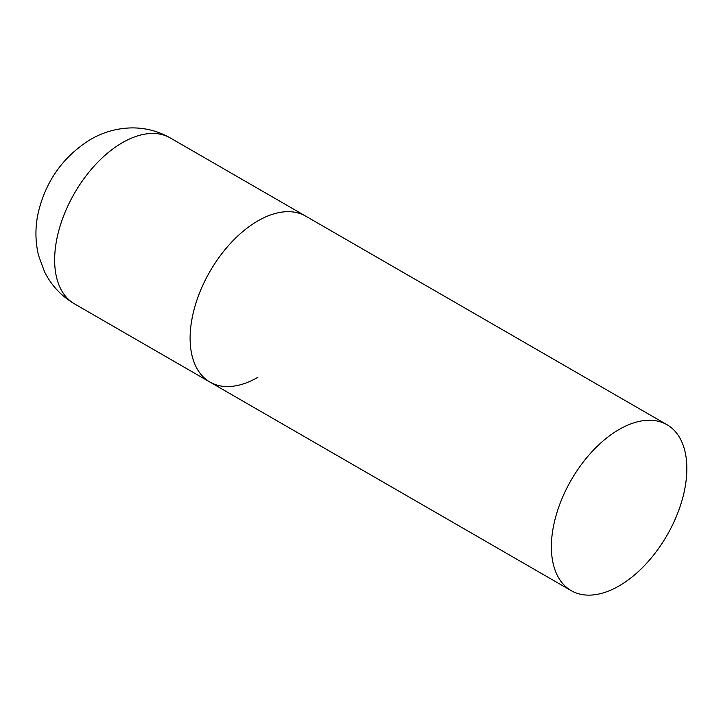 <?xml version="1.0" encoding="UTF-8"?>
<svg xmlns="http://www.w3.org/2000/svg" width="723" height="723" viewBox="0 0 723 723"><rect width="100%" height="100%" fill="white"/><g stroke="black" fill="none" stroke-linecap="round" stroke-linejoin="round"><path stroke-width="1.08" d="M257.849 377.334A95.797 55.31 -60 0 1 209.95 382.078A95.797 55.31 -60 0 1 195.264 305.314A95.797 55.31 -60 0 1 257.849 220.904A95.797 55.31 -60 0 1 305.748 216.159A95.797 55.31 120 0 0 231.929 241.816A95.797 55.31 120 0 0 190.113 338.219A95.797 55.31 120 0 0 209.95 382.078L74.478 303.859A95.797 55.31 -60 0 1 59.792 227.103A95.797 55.31 -60 0 1 122.377 142.684A95.797 55.31 -60 0 1 170.276 137.939C158.238 131.098 145.323 127.754 131.523 127.899C116.828 128.242 103.127 132.119 90.447 139.521C63.561 156.285 46.245 180.316 38.5 211.622C35.075 226.317 35.084 240.913 38.527 255.418L44.455 271.631C51.261 285.332 61.265 296.069 74.478 303.859M686.85 468.585A95.797 55.31 120 0 0 667.013 424.726A95.797 55.31 120 0 0 593.194 450.393A95.797 55.31 120 0 0 551.378 546.796A95.797 55.31 120 0 0 571.215 590.655A95.797 55.31 120 0 0 645.033 564.988A95.797 55.31 120 0 0 686.85 468.585M667.013 424.726L170.276 137.939M209.95 382.078L571.215 590.655"/></g></svg>
